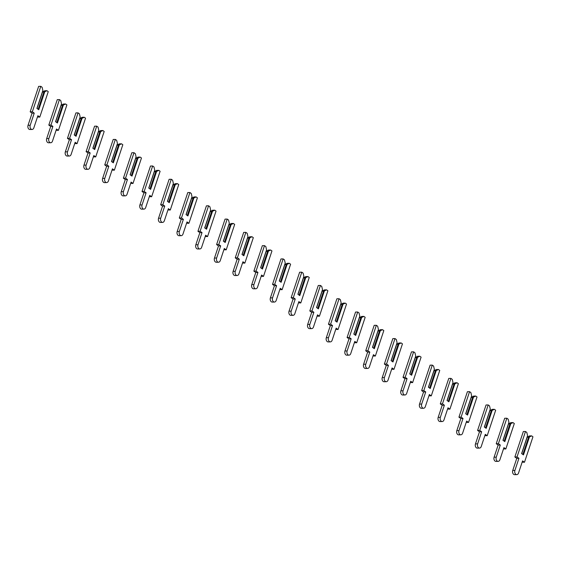 <?xml version="1.0" encoding="UTF-8"?>
<svg xmlns="http://www.w3.org/2000/svg" width="561" height="561" viewBox="0 0 561 561"><rect width="100%" height="100%" fill="white"/><g stroke="black" fill="none" stroke-linecap="round" stroke-linejoin="round"><path stroke-width="0.84" d="M42.103 87.25L42.881 90.461L36.914 108.406L38.779 109.739L44.747 91.787L46.949 90.707L48.253 91.632L39.789 117.088L37.882 115.727L33.849 127.845A2.917 2.013 -91.1 0 1 32.082 129.465A2.917 2.013 -91.1 0 1 30.21 125.257L34.242 113.133L32.335 111.772L40.799 86.324L42.103 87.25M36.935 108.42L42.881 90.461M37.019 108.483L42.482 92.053L43.884 92.032L38.148 109.29M44.747 91.787L43.884 92.032M42.482 92.053L44.789 90.742L46.949 90.707M39.789 117.088L37.454 117.004M32.082 129.465L29.922 129.507A2.917 2.013 -91.1 0 1 28.05 125.299L32.082 113.175L30.175 111.814L38.639 86.366L40.799 86.324M32.082 113.175L34.242 113.133M30.175 111.814L32.335 111.772M60.749 100.531L61.528 103.736L55.553 121.681L57.418 123.013L63.386 105.061L65.595 103.981L66.899 104.907L58.435 130.362L56.521 129.002L52.489 141.12A2.917 2.013 -91.1 0 1 50.728 142.746A2.917 2.013 -91.1 0 1 48.856 138.532L52.888 126.414L50.974 125.047L59.445 99.599L60.749 100.531M55.574 121.702L61.528 103.736M55.658 121.758L61.121 105.335L62.53 105.307L56.787 122.564M63.386 105.061L62.53 105.307M61.121 105.335L63.435 104.023L65.595 103.981M58.435 130.362L56.1 130.278M50.728 142.746L48.562 142.782A2.917 2.013 -91.1 0 1 46.689 138.574L50.721 126.449L48.814 125.089L57.278 99.641L59.445 99.599M50.721 126.449L52.888 126.414M48.814 125.089L50.974 125.047M79.389 113.806L80.167 117.011L74.199 134.963L76.058 136.288L82.032 118.336L84.234 117.256L85.538 118.189L77.074 143.637L75.16 142.277L71.128 154.401A2.917 2.013 -91.1 0 1 69.368 156.021A2.917 2.013 -91.1 0 1 67.495 151.807L71.528 139.689L69.62 138.329L78.084 112.873L79.389 113.806M74.22 134.977L80.167 117.011M74.304 135.033L79.767 118.609L81.17 118.581L75.433 135.839M82.032 118.336L81.17 118.581M79.767 118.609L82.074 117.298L84.234 117.256M77.074 143.637L74.739 143.553M69.368 156.021L67.208 156.056A2.917 2.013 -91.1 0 1 65.335 151.849L69.368 139.724L67.453 138.364L75.924 112.915L78.084 112.873M69.368 139.724L71.528 139.689M67.453 138.364L69.62 138.329M98.028 127.081L98.806 130.285L92.838 148.237L94.704 149.563L100.671 131.611L102.88 130.531L104.185 131.463L95.714 156.912L93.806 155.551L89.774 167.676A2.917 2.013 -91.1 0 1 88.007 169.296A2.917 2.013 -91.1 0 1 86.135 165.088L90.174 152.964L88.259 151.603L96.723 126.148L98.028 127.081M92.86 148.251L98.806 130.285M92.944 148.307L98.406 131.884L99.816 131.856L94.073 149.114M100.671 131.611L99.816 131.856M98.406 131.884L100.714 130.573L102.88 130.531M95.714 156.912L93.378 156.828M88.007 169.296L85.847 169.338A2.917 2.013 -91.1 0 1 83.975 165.123L88.007 153.006L86.099 151.645L94.564 126.19L96.723 126.148M88.007 153.006L90.174 152.964M86.099 151.645L88.259 151.603M116.674 140.355L117.452 143.56L111.478 161.512L113.343 162.837L119.318 144.885L121.52 143.805L122.824 144.738L114.36 170.186L112.445 168.826L108.413 180.951A2.917 2.013 -91.1 0 1 106.653 182.57A2.917 2.013 -91.1 0 1 104.781 178.363L108.813 166.238L106.899 164.878L115.37 139.43L116.674 140.355M111.506 161.526L117.452 143.56M111.583 161.589L117.053 145.159L118.455 145.131L112.712 162.388M119.318 144.885L118.455 145.131M117.053 145.159L119.36 143.847L121.52 143.805M114.36 170.186L112.025 170.102M106.653 182.57L104.493 182.613A2.917 2.013 -91.1 0 1 102.621 178.398L106.653 166.28L104.739 164.92L113.21 139.465L115.37 139.43M106.653 166.28L108.813 166.238M104.739 164.92L106.899 164.878M135.313 153.63L136.092 156.835L130.124 174.787L131.989 176.112L137.957 158.167L140.159 157.08L141.47 158.013L132.999 183.461L131.092 182.101L127.059 194.225A2.917 2.013 -91.1 0 1 125.292 195.845A2.917 2.013 -91.1 0 1 123.42 191.638L127.452 179.513L125.545 178.153L134.009 152.704L135.313 153.63M130.145 174.801L136.092 156.835M130.229 174.864L135.692 158.433L137.094 158.405L131.358 175.663M137.957 158.167L137.094 158.405M135.692 158.433L137.999 157.122L140.159 157.08M132.999 183.461L130.664 183.377M125.292 195.845L123.132 195.887A2.917 2.013 -91.1 0 1 121.26 191.68L125.292 179.555L123.385 178.195L131.849 152.739L134.009 152.704M125.292 179.555L127.452 179.513M123.385 178.195L125.545 178.153M153.959 166.905L154.738 170.109L148.763 188.061L150.629 189.387L156.596 171.442L158.805 170.362L160.109 171.287L151.645 196.736L149.731 195.375L145.699 207.5A2.917 2.013 -91.1 0 1 143.939 209.12A2.917 2.013 -91.1 0 1 142.066 204.912L146.098 192.788L144.184 191.427L152.655 165.979L153.959 166.905M148.784 188.075L154.738 170.109M148.868 188.138L154.331 171.708L155.741 171.687L149.997 188.938M156.596 171.442L155.741 171.687M154.331 171.708L156.645 170.397L158.805 170.362M151.645 196.736L149.31 196.659M143.939 209.12L141.772 209.162A2.917 2.013 -91.1 0 1 139.899 204.954L143.932 192.83L142.024 191.469L150.488 166.021L152.655 165.979M143.932 192.83L146.098 192.788M142.024 191.469L144.184 191.427M172.599 180.186L173.377 183.391L167.409 201.336L169.268 202.668L175.242 184.716L177.444 183.636L178.749 184.562L170.285 210.017L168.377 208.657L164.338 220.775A2.917 2.013 -91.1 0 1 162.578 222.394A2.917 2.013 -91.1 0 1 160.705 218.187L164.738 206.062L162.83 204.702L171.294 179.254L172.599 180.186M167.43 201.357L173.377 183.391M167.515 201.413L172.977 184.983L174.38 184.962L168.644 202.219M175.242 184.716L174.38 184.962M172.977 184.983L175.284 183.678L177.444 183.636M170.285 210.017L167.949 209.933M162.578 222.394L160.418 222.436A2.917 2.013 -91.1 0 1 158.546 218.229L162.578 206.104L160.663 204.744L169.134 179.296L171.294 179.254M162.578 206.104L164.738 206.062M160.663 204.744L162.83 204.702M191.238 193.461L192.016 196.666L186.049 214.611L187.914 215.943L193.882 197.991L196.091 196.911L197.395 197.837L188.924 223.292L187.016 221.932L182.984 234.049A2.917 2.013 -91.1 0 1 181.217 235.676A2.917 2.013 -91.1 0 1 179.345 231.462L183.384 219.344L181.469 217.984L189.934 192.528L191.238 193.461M186.07 214.632L192.016 196.666M186.154 214.688L191.617 198.264L193.026 198.236L187.283 215.494M193.882 197.991L193.026 198.236M191.617 198.264L193.924 196.953L196.091 196.911M188.924 223.292L186.589 223.208M181.217 235.676L179.057 235.711A2.917 2.013 -91.1 0 1 177.185 231.504L181.217 219.379L179.31 218.019L187.774 192.57L189.934 192.528M181.217 219.379L183.384 219.344M179.31 218.019L181.469 217.984M209.884 206.736L210.663 209.94L204.688 227.892L206.553 229.218L212.528 211.266L214.73 210.186L216.034 211.118L207.57 236.567L205.656 235.206L201.623 247.331A2.917 2.013 -91.1 0 1 199.863 248.951A2.917 2.013 -91.1 0 1 197.991 244.736L202.023 232.619L200.109 231.258L208.58 205.803L209.884 206.736M204.716 227.906L210.663 209.94M204.793 227.962L210.263 211.539L211.665 211.511L205.922 228.769M212.528 211.266L211.665 211.511M210.263 211.539L212.57 210.228L214.73 210.186M207.57 236.567L205.235 236.483M199.863 248.951L197.703 248.986A2.917 2.013 -91.1 0 1 195.831 244.778L199.863 232.654L197.949 231.293L206.42 205.845L208.58 205.803M199.863 232.654L202.023 232.619M197.949 231.293L200.109 231.258M228.523 220.01L229.302 223.215L223.334 241.167L225.199 242.492L231.167 224.54L233.369 223.46L234.68 224.393L226.209 249.841L224.302 248.481L220.27 260.606A2.917 2.013 -91.1 0 1 218.502 262.225A2.917 2.013 -91.1 0 1 216.63 258.018L220.662 245.893L218.755 244.533L227.219 219.078L228.523 220.01M223.355 241.181L229.302 223.215M223.439 241.237L228.902 224.814L230.305 224.786L224.568 242.043M231.167 224.54L230.305 224.786M228.902 224.814L231.209 223.502L233.369 223.46M226.209 249.841L223.874 249.757M218.502 262.225L216.343 262.268A2.917 2.013 -91.1 0 1 214.47 258.053L218.502 245.935L216.595 244.575L225.059 219.12L227.219 219.078M218.502 245.935L220.662 245.893M216.595 244.575L218.755 244.533M247.17 233.285L247.948 236.49L241.973 254.442L243.839 255.767L249.813 237.822L252.015 236.735L253.32 237.668L244.855 263.116L242.941 261.756L238.909 273.88A2.917 2.013 -91.1 0 1 237.149 275.5A2.917 2.013 -91.1 0 1 235.276 271.293L239.309 259.168L237.394 257.808L245.865 232.359L247.17 233.285M241.994 254.456L247.948 236.49M242.079 254.519L247.541 238.088L248.951 238.06L243.208 255.318M249.813 237.822L248.951 238.06M247.541 238.088L249.855 236.777L252.015 236.735M244.855 263.116L242.52 263.032M237.149 275.5L234.982 275.542A2.917 2.013 -91.1 0 1 233.11 271.335L237.149 259.21L235.234 257.85L243.698 232.394L245.865 232.359M237.149 259.21L239.309 259.168M235.234 257.85L237.394 257.808M265.809 246.56L266.587 249.764L260.62 267.716L262.478 269.042L268.453 251.097L270.654 250.017L271.959 250.942L263.495 276.391L261.587 275.03L257.548 287.155A2.917 2.013 -91.1 0 1 255.788 288.775A2.917 2.013 -91.1 0 1 253.916 284.567L257.948 272.443L256.04 271.082L264.504 245.634L265.809 246.56M260.641 267.73L266.587 249.764M260.725 267.793L266.187 251.363L267.59 251.335L261.854 268.593M268.453 251.097L267.59 251.335M266.187 251.363L268.495 250.052L270.654 250.017M263.495 276.391L261.16 276.307M255.788 288.775L253.628 288.817A2.917 2.013 -91.1 0 1 251.756 284.609L255.788 272.485L253.874 271.124L262.345 245.676L264.504 245.634M255.788 272.485L257.948 272.443M253.874 271.124L256.04 271.082M284.448 259.834L285.226 263.046L279.259 280.991L281.124 282.316L287.092 264.371L289.301 263.291L290.605 264.217L282.134 289.672L280.227 288.305L276.194 300.43A2.917 2.013 -91.1 0 1 274.427 302.049A2.917 2.013 -91.1 0 1 272.555 297.842L276.594 285.717L274.68 284.357L283.144 258.909L284.448 259.834M279.28 281.005L285.226 263.046M279.364 281.068L284.827 264.638L286.236 264.617L280.493 281.874M287.092 264.371L286.236 264.617M284.827 264.638L287.134 263.326L289.301 263.291M282.134 289.672L279.799 289.588M274.427 302.049L272.267 302.091A2.917 2.013 -91.1 0 1 270.395 297.884L274.427 285.759L272.52 284.399L280.984 258.951L283.144 258.909M274.427 285.759L276.594 285.717M272.52 284.399L274.68 284.357M303.094 273.116L303.873 276.321L297.898 294.266L299.763 295.598L305.738 277.646L307.94 276.566L309.244 277.492L300.78 302.947L298.866 301.587L294.834 313.704A2.917 2.013 -91.1 0 1 293.073 315.324A2.917 2.013 -91.1 0 1 291.201 311.117L295.233 298.992L293.319 297.632L301.79 272.183L303.094 273.116M297.926 294.287L303.873 276.321M298.003 294.343L303.473 277.912L304.875 277.891L299.132 295.149M305.738 277.646L304.875 277.891M303.473 277.912L305.78 276.608L307.94 276.566M300.78 302.947L298.445 302.863M293.073 315.324L290.914 315.366A2.917 2.013 -91.1 0 1 289.041 311.159L293.073 299.034L291.159 297.674L299.63 272.225L301.79 272.183M293.073 299.034L295.233 298.992M291.159 297.674L293.319 297.632M321.734 286.39L322.512 289.595L316.544 307.54L318.41 308.873L324.377 290.921L326.579 289.841L327.89 290.766L319.419 316.222L317.512 314.861L313.48 326.986A2.917 2.013 -91.1 0 1 311.713 328.606A2.917 2.013 -91.1 0 1 309.84 324.391L313.872 312.274L311.965 310.913L320.429 285.458L321.734 286.39M316.565 307.561L322.512 289.595M316.649 307.617L322.112 291.194L323.515 291.166L317.778 308.424M324.377 290.921L323.515 291.166M322.112 291.194L324.419 289.883L326.579 289.841M319.419 316.222L317.084 316.138M311.713 328.606L309.553 328.641A2.917 2.013 -91.1 0 1 307.68 324.433L311.713 312.309L309.805 310.948L318.269 285.5L320.429 285.458M311.713 312.309L313.872 312.274M309.805 310.948L311.965 310.913M340.38 299.665L341.158 302.87L335.183 320.822L337.049 322.147L343.023 304.195L345.225 303.115L346.53 304.048L338.066 329.496L336.151 328.136L332.119 340.261A2.917 2.013 -91.1 0 1 330.359 341.88A2.917 2.013 -91.1 0 1 328.487 337.673L332.519 325.548L330.604 324.188L339.075 298.733L340.38 299.665M335.205 320.836L341.158 302.87M335.289 320.892L340.751 304.469L342.161 304.441L336.418 321.698M343.023 304.195L342.161 304.441M340.751 304.469L343.066 303.157L345.225 303.115M338.066 329.496L335.73 329.412M330.359 341.88L328.192 341.922A2.917 2.013 -91.1 0 1 326.32 337.708L330.359 325.59L328.444 324.223L336.909 298.775L339.075 298.733M330.359 325.59L332.519 325.548M328.444 324.223L330.604 324.188M359.019 312.94L359.797 316.145L353.83 334.097L355.688 335.422L361.663 317.47L363.865 316.39L365.169 317.323L356.705 342.771L354.797 341.411L350.758 353.535A2.917 2.013 -91.1 0 1 348.998 355.155A2.917 2.013 -91.1 0 1 347.126 350.948L351.158 338.823L349.251 337.463L357.715 312.014L359.019 312.94M353.851 334.111L359.797 316.145M353.935 334.167L359.398 317.743L360.8 317.715L355.064 334.973M361.663 317.47L360.8 317.715M359.398 317.743L361.705 316.432L363.865 316.39M356.705 342.771L354.37 342.687M348.998 355.155L346.838 355.197A2.917 2.013 -91.1 0 1 344.966 350.983L348.998 338.865L347.084 337.505L355.555 312.049L357.715 312.014M348.998 338.865L351.158 338.823M347.084 337.505L349.251 337.463M377.658 326.214L378.437 329.419L372.469 347.371L374.334 348.697L380.302 330.752L382.511 329.665L383.815 330.597L375.344 356.046L373.437 354.685L369.404 366.81A2.917 2.013 -91.1 0 1 367.637 368.43A2.917 2.013 -91.1 0 1 365.765 364.222L369.804 352.098L367.89 350.737L376.354 325.289L377.658 326.214M372.49 347.385L378.437 329.419M372.574 347.448L378.037 331.018L379.446 330.99L373.703 348.248M380.302 330.752L379.446 330.99M378.037 331.018L380.344 329.707L382.511 329.665M375.344 356.046L373.009 355.962M367.637 368.43L365.477 368.472A2.917 2.013 -91.1 0 1 363.605 364.264L367.637 352.14L365.73 350.779L374.194 325.324L376.354 325.289M367.637 352.14L369.804 352.098M365.73 350.779L367.89 350.737M396.304 339.489L397.083 342.694L391.108 360.646L392.973 361.971L398.948 344.026L401.15 342.946L402.454 343.872L393.99 369.32L392.076 367.96L388.044 380.085A2.917 2.013 -91.1 0 1 386.284 381.704A2.917 2.013 -91.1 0 1 384.411 377.497L388.443 365.372L386.529 364.012L395 338.564L396.304 339.489M391.136 360.66L397.083 342.694M391.213 360.723L396.683 344.293L398.086 344.265L392.342 361.522M398.948 344.026L398.086 344.265M396.683 344.293L398.99 342.981L401.15 342.946M393.99 369.32L391.655 369.243M386.284 381.704L384.124 381.746A2.917 2.013 -91.1 0 1 382.251 377.539L386.284 365.414L384.369 364.054L392.84 338.606L395 338.564M386.284 365.414L388.443 365.372M384.369 364.054L386.529 364.012M414.944 352.764L415.722 355.976L409.754 373.921L411.62 375.253L417.587 357.301L419.789 356.221L421.101 357.147L412.63 382.602L410.722 381.242L406.69 393.359A2.917 2.013 -91.1 0 1 404.923 394.979A2.917 2.013 -91.1 0 1 403.05 390.772L407.083 378.647L405.175 377.287L413.639 351.838L414.944 352.764M409.775 373.942L415.722 355.976M409.86 373.998L415.322 357.567L416.725 357.546L410.989 374.804M417.587 357.301L416.725 357.546M415.322 357.567L417.629 356.256L419.789 356.221M412.63 382.602L410.294 382.518M404.923 394.979L402.763 395.021A2.917 2.013 -91.1 0 1 400.891 390.814L404.923 378.689L403.015 377.329L411.479 351.88L413.639 351.838M404.923 378.689L407.083 378.647M403.015 377.329L405.175 377.287M433.59 366.045L434.368 369.25L428.394 387.195L430.259 388.528L436.234 370.576L438.436 369.496L439.74 370.421L431.276 395.877L429.361 394.516L425.329 406.634A2.917 2.013 -91.1 0 1 423.569 408.261A2.917 2.013 -91.1 0 1 421.697 404.046L425.729 391.929L423.814 390.561L432.286 365.113L433.59 366.045M428.415 387.216L434.368 369.25M428.499 387.272L433.969 370.849L435.371 370.821L429.628 388.079M436.234 370.576L435.371 370.821M433.969 370.849L436.276 369.538L438.436 369.496M431.276 395.877L428.941 395.793M423.569 408.261L421.402 408.296A2.917 2.013 -91.1 0 1 419.53 404.088L423.569 391.964L421.655 390.603L430.119 365.155L432.286 365.113M423.569 391.964L425.729 391.929M421.655 390.603L423.814 390.561M452.229 379.32L453.008 382.525L447.04 400.477L448.898 401.802L454.873 383.85L457.075 382.77L458.379 383.703L449.915 409.151L448.008 407.791L443.975 419.916A2.917 2.013 -91.1 0 1 442.208 421.535A2.917 2.013 -91.1 0 1 440.336 417.321L444.368 405.203L442.461 403.843L450.925 378.387L452.229 379.32M447.061 400.491L453.008 382.525M447.145 400.547L452.608 384.124L454.01 384.096L448.274 401.353M454.873 383.85L454.01 384.096M452.608 384.124L454.915 382.812L457.075 382.77M449.915 409.151L447.58 409.067M442.208 421.535L440.048 421.57A2.917 2.013 -91.1 0 1 438.176 417.363L442.208 405.238L440.294 403.878L448.765 378.43L450.925 378.387M442.208 405.238L444.368 405.203M440.294 403.878L442.461 403.843M470.875 392.595L471.654 395.8L465.679 413.752L467.544 415.077L473.512 397.125L475.721 396.045L477.025 396.978L468.554 422.426L466.647 421.066L462.615 433.19A2.917 2.013 -91.1 0 1 460.847 434.81A2.917 2.013 -91.1 0 1 458.982 430.603L463.014 418.478L461.1 417.118L469.564 391.662L470.875 392.595M465.7 413.766L471.654 395.8M465.784 413.822L471.247 397.398L472.657 397.37L466.913 414.628M473.512 397.125L472.657 397.37M471.247 397.398L473.554 396.087L475.721 396.045M468.554 422.426L466.219 422.342M460.847 434.81L458.688 434.852A2.917 2.013 -91.1 0 1 456.815 430.638L460.847 418.52L458.94 417.16L467.404 391.704L469.564 391.662M460.847 418.52L463.014 418.478M458.94 417.16L461.1 417.118M489.515 405.869L490.293 409.074L484.318 427.026L486.184 428.352L492.158 410.4L494.36 409.32L495.665 410.252L487.2 435.701L485.286 434.34L481.254 446.465A2.917 2.013 -91.1 0 1 479.494 448.085A2.917 2.013 -91.1 0 1 477.621 443.877L481.654 431.753L479.746 430.392L488.21 404.944L489.515 405.869M484.346 427.04L490.293 409.074M484.423 427.103L489.893 410.673L491.296 410.645L485.553 427.903M492.158 410.4L491.296 410.645M489.893 410.673L492.2 409.362L494.36 409.32M487.2 435.701L484.865 435.617M479.494 448.085L477.334 448.127A2.917 2.013 -91.1 0 1 475.462 443.912L479.494 431.795L477.579 430.434L486.05 404.979L488.21 404.944M479.494 431.795L481.654 431.753M477.579 430.434L479.746 430.392M508.154 419.144L508.932 422.349L502.965 440.301L504.83 441.626L510.798 423.681L513.006 422.594L514.311 423.527L505.84 448.975L503.932 447.615L499.9 459.74A2.917 2.013 -91.1 0 1 498.133 461.359A2.917 2.013 -91.1 0 1 496.261 457.152L500.293 445.027L498.385 443.667L506.849 418.218L508.154 419.144M502.986 440.315L508.932 422.349M503.07 440.378L508.532 423.948L509.935 423.92L504.199 441.177M510.798 423.681L509.935 423.92M508.532 423.948L510.84 422.636L513.006 422.594M505.84 448.975L503.505 448.891M498.133 461.359L495.973 461.401A2.917 2.013 -91.1 0 1 494.101 457.194L498.133 445.069L496.226 443.709L504.69 418.254L506.849 418.218M498.133 445.069L500.293 445.027M496.226 443.709L498.385 443.667M526.8 432.419L527.578 435.624L521.604 453.576L523.469 454.901L529.444 436.956L531.646 435.876L532.95 436.802L524.486 462.257L522.572 460.89L518.539 473.014A2.917 2.013 -91.1 0 1 516.779 474.634A2.917 2.013 -91.1 0 1 514.907 470.427L518.939 458.302L517.025 456.942L525.496 431.493L526.8 432.419M521.625 453.59L527.578 435.624M521.709 453.653L527.179 437.222L528.581 437.201L522.838 454.452M529.444 436.956L528.581 437.201M527.179 437.222L529.486 435.911L531.646 435.876M524.486 462.257L522.151 462.173M516.779 474.634L514.612 474.676A2.917 2.013 -91.1 0 1 512.747 470.469L516.779 458.344L514.865 456.984L523.329 431.535L525.496 431.493M516.779 458.344L518.939 458.302M514.865 456.984L517.025 456.942M28.05 125.299L30.21 125.257M46.689 138.574L48.856 138.532M65.335 151.849L67.495 151.807M83.975 165.123L86.135 165.088M102.621 178.398L104.781 178.363M121.26 191.68L123.42 191.638M139.899 204.954L142.066 204.912M158.546 218.229L160.705 218.187M177.185 231.504L179.345 231.462M195.831 244.778L197.991 244.736M214.47 258.053L216.63 258.018M233.11 271.335L235.276 271.293M251.756 284.609L253.916 284.567M270.395 297.884L272.555 297.842M289.041 311.159L291.201 311.117M307.68 324.433L309.84 324.391M326.32 337.708L328.487 337.673M344.966 350.983L347.126 350.948M363.605 364.264L365.765 364.222M382.251 377.539L384.411 377.497M400.891 390.814L403.05 390.772M419.53 404.088L421.697 404.046M438.176 417.363L440.336 417.321M456.815 430.638L458.982 430.603M475.462 443.912L477.621 443.877M494.101 457.194L496.261 457.152M512.747 470.469L514.907 470.427"/></g></svg>
